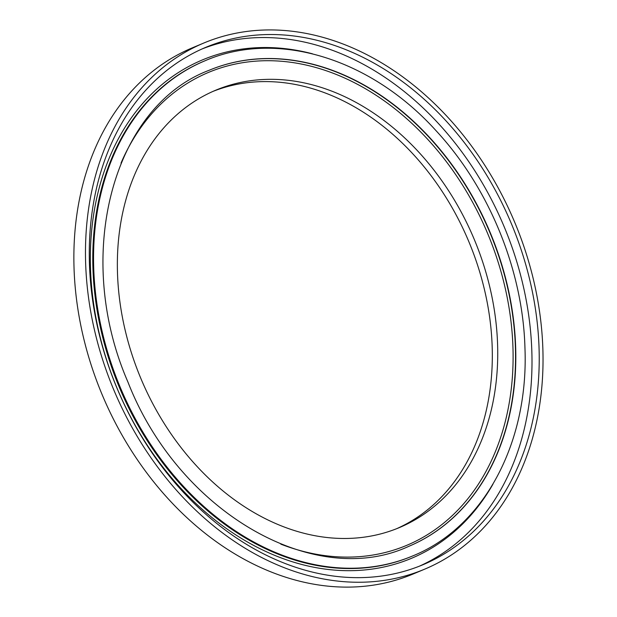<?xml version="1.0" encoding="UTF-8"?>
<svg xmlns="http://www.w3.org/2000/svg" width="617" height="617" viewBox="0 0 617 617"><rect width="100%" height="100%" fill="white"/><g stroke="black" fill="none" stroke-linecap="round" stroke-linejoin="round"><path stroke-width="0.93" d="M396.554 528.738A237.183 180.619 67.2 0 0 468.696 241.316A237.183 180.619 67.2 0 0 213.12 91.339M203.911 42.982L192.303 47.848A285.309 217.277 67.2 0 0 101.396 392.859A285.309 217.277 67.2 0 0 412.989 574.065L424.596 569.198A285.309 217.277 67.2 0 0 514.617 222.058A285.309 217.277 67.2 0 0 203.911 42.982A285.309 217.277 67.2 0 0 113.004 387.993A285.309 217.277 67.2 0 0 424.596 569.198M116.351 386.628A280.565 213.659 67.2 0 0 422.761 564.817A280.565 213.659 67.2 0 0 511.285 223.454A280.565 213.659 67.2 0 0 205.746 47.355A280.565 213.659 67.2 0 0 116.351 386.628M419.136 566.29A280.565 213.659 67.2 0 0 504.058 226.485A280.565 213.659 67.2 0 0 202.152 48.913M140.244 376.987A237.183 180.619 67.2 0 0 399.276 527.628A237.183 180.619 67.2 0 0 474.111 239.049A237.183 180.619 67.2 0 0 215.811 90.175A237.183 180.619 67.2 0 0 140.244 376.987M312.387 53.787A270.207 205.769 67.2 0 0 116.436 386.682A270.207 205.769 67.2 0 0 302.268 564.601A270.207 205.769 67.2 0 0 492.914 484.252M204.998 60.774L204.227 61.098A268.48 204.451 67.2 0 0 118.688 385.756A268.48 204.451 67.2 0 0 411.894 556.272L412.673 555.948C483.89 527.18 528.9 442.913 524.944 347.68C522.815 270.13 489.096 187.815 436.096 130.75C370.694 58.283 276.832 29.462 204.998 60.774A268.48 204.451 67.2 0 0 119.459 385.432A268.48 204.451 67.2 0 0 412.673 555.948M408.662 546.392A258.122 196.568 67.2 0 0 490.106 232.339A258.122 196.568 67.2 0 0 209.009 70.33C112.656 106.679 72.929 255.608 127.904 381.969C178.406 511.755 314.115 590.214 408.662 546.392M408.408 546.5A258.122 196.568 67.2 0 0 489.883 232.532A258.122 196.568 67.2 0 0 208.878 70.384M280.804 544.14A256.394 195.25 67.2 0 0 507.614 411.423A256.394 195.25 67.2 0 0 374.658 94.355A256.394 195.25 67.2 0 0 121.017 163.089"/></g></svg>
